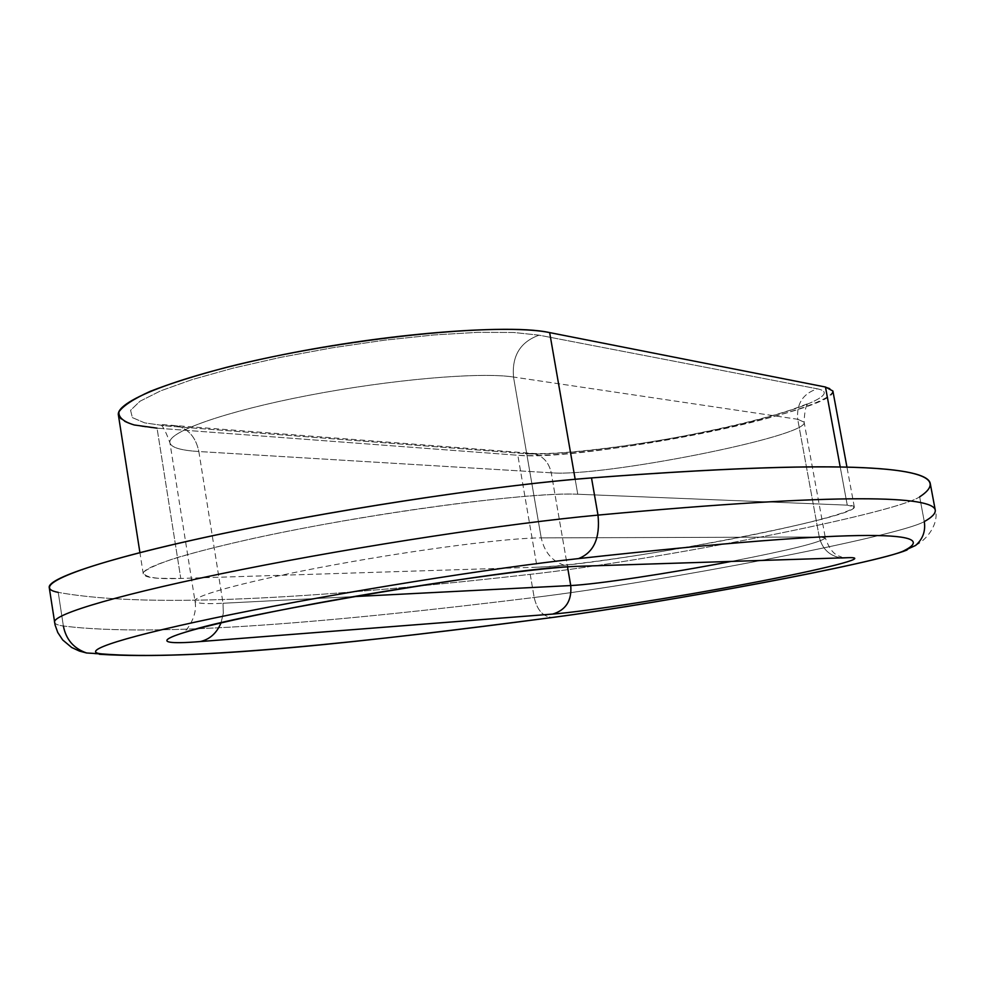 <?xml version="1.0" encoding="UTF-8"?>
<svg xmlns="http://www.w3.org/2000/svg" width="985" height="985" viewBox="0 0 985 985"><rect width="100%" height="100%" fill="white"/><g stroke="black" fill="none" stroke-linecap="round" stroke-linejoin="round"><path stroke-width="0.74" stroke-dasharray="4.92 3.69" d="M221.009 622.914L223.312 613.273L223.029 603.251L353.726 596.602L223.029 603.251L223.312 613.273L221.009 622.914M848.43 557.67L570.167 566.683C554.641 563.999 544.988 554.407 541.221 537.896C508.888 537.835 419.425 549.236 335.799 564.553C252.025 579.857 193.208 595.494 194.968 600.998C195.781 603.411 205.126 604.162 223.029 603.251L198.847 451.524C195.867 437.168 188.233 428.524 175.946 425.606L166.157 425.939L525.116 453.642C559.148 456.203 646.936 444.752 720.38 428.672C794.07 412.678 842.963 393.889 817.353 388.816C802.91 393.606 796.36 403.752 797.715 419.278L804.117 422.171C809.719 436.195 601.946 477.282 551.243 472.8L567.52 566.88L551.243 472.8C548.842 462.113 542.747 455.661 532.934 453.432L525.116 453.642C559.148 456.203 646.936 444.752 720.38 428.672C794.07 412.678 842.963 393.889 817.353 388.816L539.078 335.171L513.456 332.462L477.91 332.339L434.114 334.937L384.532 340.182L332.24 347.816L280.59 357.358L232.928 368.181L192.21 379.57L160.74 390.811L139.981 401.24L130.574 410.314L132.372 417.603L144.635 422.861L166.157 425.939L525.116 453.642L532.934 453.432C542.747 455.661 548.842 462.113 551.243 472.8L198.847 451.524L223.029 603.251C205.126 604.162 195.781 603.411 194.968 600.998C193.208 595.494 252.025 579.857 335.799 564.553C419.425 549.236 508.888 537.835 541.221 537.896C544.988 554.407 554.641 563.999 570.167 566.683L568.283 566.818M841.522 557.978C829.616 556.045 822.192 549.039 819.261 536.985L541.221 537.896L513.505 377.033L541.221 537.896L819.261 536.985C822.192 549.039 829.616 556.045 841.522 557.978L842.261 557.707C841.141 555.392 832.51 558.36 825.356 537.995L819.261 536.985L797.715 419.278L804.117 422.171C809.719 436.195 601.946 477.282 551.243 472.8L198.847 451.524C180.735 450.416 171.095 447.498 169.925 442.77C167.327 431.984 224.974 411.435 308.059 395.465C391.008 379.447 480.495 371.825 513.505 377.033C511.794 355.856 520.314 341.906 539.078 335.171L513.456 332.462L477.91 332.339L434.114 334.937L384.532 340.182L332.24 347.816L280.59 357.358L232.928 368.181L192.21 379.57L160.74 390.811L139.981 401.24L130.574 410.314L132.372 417.603L144.635 422.861L166.157 425.939L175.946 425.606C188.233 428.524 195.867 437.168 198.847 451.524C180.735 450.416 171.095 447.498 169.925 442.77C167.327 431.984 224.974 411.435 308.059 395.465C391.008 379.447 480.495 371.825 513.505 377.033L797.715 419.278C796.36 403.752 802.91 393.606 817.353 388.816L539.078 335.171C520.314 341.906 511.794 355.856 513.505 377.033L797.715 419.278L819.261 536.985L825.356 537.995C821.145 542.242 789.576 550.098 730.636 561.536C789.576 550.098 821.145 542.242 825.356 537.995L804.117 422.171C804.56 410.56 806.087 404.293 808.673 403.37L790.401 410.129C766.49 417.874 735.044 425.705 696.087 433.609C630.56 446.907 556.611 455.07 532.934 453.432L159.976 424.4C162.353 424.941 165.677 431.061 169.925 442.77L194.968 600.998C197.997 616.093 187.015 629.033 185.18 631.373L192.678 629.932M825.467 387.019C852.136 392.436 800.312 412.235 723.002 429.004C645.926 445.86 553.89 457.89 517.839 455.255L157.046 428.155C133.024 426.357 120.145 422.06 118.434 415.264M577.764 494.236C539.09 492.365 426.813 505.367 320.617 524.98C214.262 544.545 140.633 565.649 143.256 573.898C144.499 577.678 157.009 579.192 180.784 578.441L157.046 428.155L517.839 455.255L537.071 567.2L180.784 578.441L158.302 578.306C147.775 577.235 142.997 575.092 143.995 571.879C148.587 568.074 159.459 563.346 176.611 557.732C197.271 551.686 223.041 545.197 253.921 538.29C368.993 513.123 531.124 491.577 577.764 494.236L847.26 505.145C873.252 506.29 820.333 521.521 742.431 536.887C664.752 552.289 572.642 566.03 537.071 567.2C601.379 566.203 858.809 517.765 854.303 506.893L847.26 505.145L840.205 466.927L847.26 505.145L577.764 494.236L575.166 479.289L577.764 494.236M930.246 483.45C930.813 487.464 927.279 491.934 919.658 496.846C894.54 513.739 654.976 560.514 530.213 574.354C336.18 596.307 154.177 609.838 58.226 592.367C154.177 609.838 336.18 596.307 530.213 574.354C654.976 560.514 894.54 513.739 919.658 496.846L924.287 521.594C898.763 536.443 658.842 582.369 534.178 597.489C340.305 621.375 158.585 637.886 63.372 626.017L58.226 592.367C52.624 591.259 49.632 589.67 49.25 587.577M832.891 391.02C839.048 410.696 583.194 461.953 517.839 455.255L537.071 567.2L180.784 578.441L157.046 428.155M54.544 622.261C54.877 623.997 57.819 625.253 63.372 626.017C57.819 625.253 54.877 623.997 54.544 622.261M102.169 653.929L86.594 652.981C73.727 648.475 65.995 639.487 63.372 626.017C158.585 637.886 340.305 621.375 534.178 597.489C537.133 610.281 543.215 616.942 552.462 617.472C543.215 616.942 537.133 610.281 534.178 597.489C658.842 582.369 898.763 536.443 924.287 521.594C925.728 531.137 922.834 539.078 915.619 545.431L906.988 550.012M915.619 545.431C930.985 537.047 938.742 520.068 935.258 510.095C935.688 513.431 932.044 517.273 924.287 521.594L919.658 496.846M530.213 574.354L534.178 597.489L530.213 574.354M58.226 592.367L63.372 626.017M143.256 573.898L139.919 552.61M854.303 506.893L846.94 467.062M99.436 654.286L86.594 652.981M553.989 617.275L552.462 617.472"/><path stroke-width="1.48" d="M915.619 545.431L904.021 550.713C939.949 532.626 879.716 525.534 578.49 558.593C491.441 568.123 341.032 592.207 232.903 614.197C124.369 636.236 77.015 651.848 102.169 653.929C188.96 660.997 364.684 642.392 554.112 617.238C665.675 602.623 883.323 561.721 904.021 550.713C939.949 532.626 879.716 525.534 578.49 558.593C491.441 568.123 341.032 592.207 232.903 614.197C124.369 636.236 77.015 651.848 102.169 653.929C188.96 660.997 364.684 642.392 554.112 617.238L552.462 617.472L554.112 617.238C665.675 602.623 883.323 561.721 904.021 550.713L915.619 545.431C922.834 539.078 925.728 531.137 924.287 521.594C932.044 517.273 935.688 513.431 935.258 510.095C932.672 496.292 847.42 492.032 597.994 515.106C509.774 523.22 360.855 545.788 242.014 569.527C122.94 593.29 52.39 614.135 54.544 622.261C52.39 614.135 122.94 593.29 242.014 569.527C360.855 545.788 509.774 523.22 597.994 515.106C600.296 538.13 593.795 552.622 578.49 558.593C593.795 552.622 600.296 538.13 597.994 515.106C847.42 492.032 932.672 496.292 935.258 510.095L930.246 483.45C927.144 466.841 841.264 458.838 591.505 477.922C493.805 485.26 321.984 511.584 200.09 538.438C77.741 565.328 27.666 586.801 58.226 592.367M552.745 614.074L200.287 641.555C138.466 646.653 162.39 634.032 272.229 611.857C381.626 589.67 534.806 567.225 579.18 566.277L848.43 557.67C873.141 556.931 822.746 569.478 748.268 583.563C673.999 597.649 586.1 611.451 552.745 614.074L200.287 641.555C209.817 639.351 216.725 633.133 221.009 622.914C216.725 633.133 209.817 639.351 200.287 641.555C138.466 646.653 162.39 634.032 272.229 611.857C381.626 589.67 534.806 567.225 579.18 566.277L848.43 557.67C873.141 556.931 822.746 569.478 748.268 583.563C673.999 597.649 586.1 611.451 552.745 614.074C565.932 610.047 571.94 600.542 570.746 585.546C571.94 600.542 565.932 610.047 552.745 614.074M353.726 596.602L570.746 585.546C596.787 584.314 669.049 573.381 730.636 561.536C669.049 573.381 596.787 584.314 570.746 585.546L567.52 566.88L570.746 585.546L353.726 596.602M841.522 557.978L848.43 557.67M157.046 428.155L134.219 424.966C123.408 421.703 118.323 417.332 118.939 411.829C123.15 405.746 133.615 398.9 150.336 391.304C170.565 383.411 195.916 375.433 226.402 367.368C340.047 338.372 501.882 321.861 549.655 332.598L825.467 387.019L549.655 332.598L575.166 479.289L549.655 332.598C510.082 324.274 397.755 332.364 292.434 352.79C186.953 373.143 114.802 400.439 118.434 415.264L139.919 552.61M919.658 496.846C958.085 471.815 900.487 454.528 591.505 477.922L597.994 515.106L591.505 477.922C503.175 484.62 354.378 506.536 235.821 530.866C117.018 555.232 46.837 577.764 49.25 587.577L55.061 624.933L57.795 632.555L62.732 639.991L71.659 647.477L79.416 651.073L86.594 652.981L102.169 653.929M825.467 387.019L840.205 466.927L825.467 387.019L832.891 391.02L846.94 467.062M63.372 626.017C65.995 639.487 73.727 648.475 86.594 652.981M568.283 566.818C515.906 567.742 249.722 611.981 192.678 629.932M552.462 617.472C368.181 641.469 202.06 660.652 99.436 654.286M906.988 550.012C873.276 564.11 665.589 602.34 553.989 617.275"/></g></svg>
